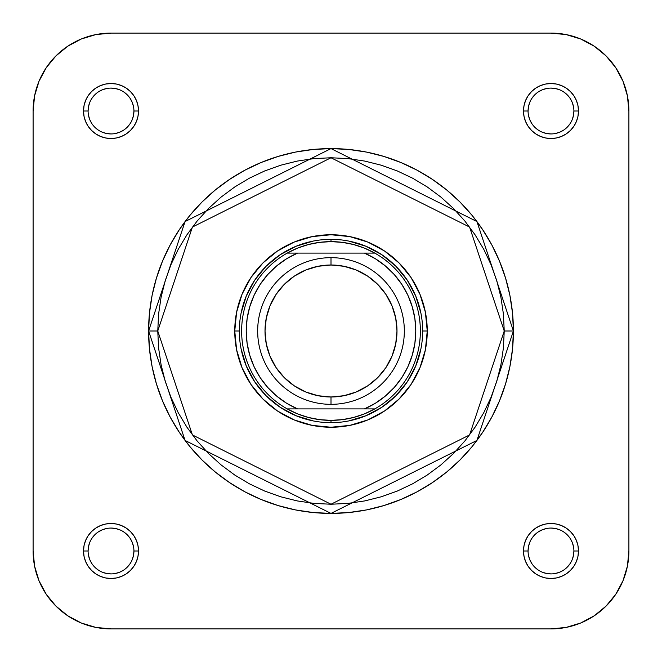 <?xml version="1.0" encoding="UTF-8"?>
<svg xmlns="http://www.w3.org/2000/svg" width="662" height="662" viewBox="0 0 662 662"><rect width="100%" height="100%" fill="white"/><g stroke="black" fill="none" stroke-linecap="round" stroke-linejoin="round"><path stroke-width="0.99" d="M133.931 111.009L138.507 111.009A27.498 27.498 0 0 1 111.009 138.507A27.498 27.498 0 0 1 83.511 111.009L84.041 116.38L85.605 121.535L88.145 126.293L91.571 130.455L95.733 133.873L100.492 136.422L105.647 137.986L111.009 138.507L116.38 137.986L121.535 136.422L126.293 133.873L130.455 130.455L133.873 126.293L136.422 121.535L137.986 116.38L138.507 111.009L137.986 105.647L136.422 100.492L133.873 95.733L130.455 91.571L126.293 88.145L121.535 85.605L116.38 84.041L111.009 83.511L105.647 84.041L100.492 85.605L95.733 88.145L91.571 91.571L88.145 95.733L85.605 100.492L84.041 105.647L83.511 111.009L88.096 111.009A22.913 22.913 0 0 0 111.009 133.931A22.913 22.913 0 0 0 133.931 111.009L133.931 111.009A22.913 22.913 0 0 0 111.009 88.096A22.913 22.913 0 0 0 88.096 111.009L83.511 111.009A27.498 27.498 0 0 1 111.009 83.511A27.498 27.498 0 0 1 138.507 111.009L133.931 111.009A22.913 22.913 0 0 1 111.009 133.931A22.913 22.913 0 0 1 88.096 111.009A22.913 22.913 0 0 1 111.009 88.096A22.913 22.913 0 0 1 133.931 111.009L133.484 115.486L132.185 119.781M573.904 111.009L578.489 111.009A27.498 27.498 0 0 1 550.991 138.507A27.498 27.498 0 0 1 523.493 111.009L524.014 116.38L525.578 121.535L528.127 126.293L531.545 130.455L535.707 133.873L540.465 136.422L545.62 137.986L550.991 138.507L556.353 137.986L561.508 136.422L566.267 133.873L570.429 130.455L573.855 126.293L576.395 121.535L577.959 116.38L578.489 111.009L577.959 105.647L576.395 100.492L573.855 95.733L570.429 91.571L566.267 88.145L561.508 85.605L556.353 84.041L550.991 83.511L545.62 84.041L540.465 85.605L535.707 88.145L531.545 91.571L528.127 95.733L525.578 100.492L524.014 105.647L523.493 111.009L528.069 111.009A22.913 22.913 0 0 0 550.991 133.931A22.913 22.913 0 0 0 573.904 111.009L573.904 111.009A22.913 22.913 0 0 0 550.991 88.096A22.913 22.913 0 0 0 528.069 111.009L523.493 111.009A27.498 27.498 0 0 1 550.991 83.511A27.498 27.498 0 0 1 578.489 111.009L573.904 111.009A22.913 22.913 0 0 1 550.991 133.931A22.913 22.913 0 0 1 528.069 111.009A22.913 22.913 0 0 1 550.991 88.096A22.913 22.913 0 0 1 573.904 111.009L573.466 115.486L572.158 119.781M573.904 550.991L578.489 550.991A27.498 27.498 0 0 1 550.991 578.489A27.498 27.498 0 0 1 523.493 550.991L524.014 556.353L525.578 561.508L528.127 566.267L531.545 570.429L535.707 573.855L540.465 576.395L545.62 577.959L550.991 578.489L556.353 577.959L561.508 576.395L566.267 573.855L570.429 570.429L573.855 566.267L576.395 561.508L577.959 556.353L578.489 550.991L577.959 545.62L576.395 540.465L573.855 535.707L570.429 531.545L566.267 528.127L561.508 525.578L556.353 524.014L550.991 523.493L545.62 524.014L540.465 525.578L535.707 528.127L531.545 531.545L528.127 535.707L525.578 540.465L524.014 545.62L523.493 550.991L528.069 550.991A22.913 22.913 0 0 0 550.991 573.904A22.913 22.913 0 0 0 573.904 550.991L573.904 550.991A22.913 22.913 0 0 0 550.991 528.069A22.913 22.913 0 0 0 528.069 550.991L523.493 550.991A27.498 27.498 0 0 1 550.991 523.493A27.498 27.498 0 0 1 578.489 550.991L573.904 550.991A22.913 22.913 0 0 1 550.991 573.904A22.913 22.913 0 0 1 528.069 550.991A22.913 22.913 0 0 1 550.991 528.069A22.913 22.913 0 0 1 573.904 550.991L573.466 555.459L572.158 559.754M133.931 550.991L138.507 550.991A27.498 27.498 0 0 1 111.009 578.489A27.498 27.498 0 0 1 83.511 550.991L84.041 556.353L85.605 561.508L88.145 566.267L91.571 570.429L95.733 573.855L100.492 576.395L105.647 577.959L111.009 578.489L116.38 577.959L121.535 576.395L126.293 573.855L130.455 570.429L133.873 566.267L136.422 561.508L137.986 556.353L138.507 550.991L137.986 545.62L136.422 540.465L133.873 535.707L130.455 531.545L126.293 528.127L121.535 525.578L116.38 524.014L111.009 523.493L105.647 524.014L100.492 525.578L95.733 528.127L91.571 531.545L88.145 535.707L85.605 540.465L84.041 545.62L83.511 550.991L88.096 550.991A22.913 22.913 0 0 0 111.009 573.904A22.913 22.913 0 0 0 133.931 550.991L133.931 550.991A22.913 22.913 0 0 0 111.009 528.069A22.913 22.913 0 0 0 88.096 550.991L83.511 550.991A27.498 27.498 0 0 1 111.009 523.493A27.498 27.498 0 0 1 138.507 550.991L133.931 550.991A22.913 22.913 0 0 1 111.009 573.904A22.913 22.913 0 0 1 88.096 550.991A22.913 22.913 0 0 1 111.009 528.069A22.913 22.913 0 0 1 133.931 550.991L133.484 555.459L132.185 559.754M427.247 331L422.662 331L427.247 331L425.393 312.224L419.915 294.168L411.028 277.527L399.054 262.946L384.473 250.972L367.832 242.085L349.776 236.607L331 234.753L312.224 236.607L294.168 242.085L277.527 250.972L262.946 262.946L250.972 277.527L242.085 294.168L236.607 312.224L234.753 331A96.247 96.247 0 0 1 331 234.753A96.247 96.247 0 0 1 427.247 331A96.247 96.247 0 0 1 331 427.247A96.247 96.247 0 0 1 234.753 331L236.607 349.776L242.085 367.832L250.972 384.473L262.946 399.054L277.527 411.028L294.168 419.915L312.224 425.393L331 427.247L349.776 425.393L367.832 419.915L384.473 411.028L399.054 399.054L411.028 384.473L419.915 367.832L425.393 349.776L427.247 331M239.338 331L234.753 331L239.338 331M504.237 331L469.59 434.942L331 504.237L192.41 434.942L157.763 331L148.594 331L185.079 440.445L331 513.406L476.921 440.445L513.406 331L504.237 331L503.41 347.98L500.911 364.795L496.781 381.287L491.055 397.299L483.781 412.666L475.043 427.247L464.914 440.9L453.503 453.503L440.9 464.914L427.247 475.043L412.666 483.781L397.299 491.055L381.287 496.781L364.795 500.911L347.98 503.41L331 504.237L314.02 503.41L297.205 500.911L280.713 496.781L264.701 491.055L249.334 483.781L234.753 475.043L221.1 464.914L208.497 453.503L197.086 440.9L186.957 427.247L178.219 412.666L170.945 397.299L165.219 381.287L161.089 364.795L158.59 347.98L157.763 331L158.59 314.02L161.089 297.205L165.219 280.713L170.945 264.701L178.219 249.334L186.957 234.753L197.086 221.1L208.497 208.497L221.1 197.086L234.753 186.957L249.334 178.219L264.701 170.945L280.713 165.219L297.205 161.089L314.02 158.59L331 157.763L347.98 158.59L364.795 161.089L381.287 165.219L397.299 170.945L412.666 178.219L427.247 186.957L440.9 197.086L453.503 208.497L464.914 221.1L475.043 234.753L483.781 249.334L491.055 264.701L496.781 280.713L500.911 297.205L503.41 314.02L504.237 331L513.406 331A182.406 182.406 0 0 1 331 513.406A182.406 182.406 0 0 1 148.594 331L149.471 348.882L152.095 366.582L156.447 383.952L162.48 400.808L170.134 416.986L179.336 432.336L189.994 446.718L202.018 459.982L215.282 472.006L229.664 482.664L245.014 491.866L261.192 499.52L278.048 505.553L295.418 509.906L313.118 512.529L331 513.406L348.882 512.529L366.582 509.906L383.952 505.553L400.808 499.52L416.986 491.866L432.336 482.664L446.718 472.006L459.982 459.982L472.006 446.718L482.664 432.336L491.866 416.986L499.52 400.808L505.553 383.952L509.906 366.582L512.529 348.882L513.406 331L512.529 313.118L509.906 295.418L505.553 278.048L499.52 261.192L491.866 245.014L482.664 229.664L472.006 215.282L459.982 202.018L446.718 189.994L432.336 179.336L416.986 170.134L400.808 162.48L383.952 156.447L366.582 152.095L348.882 149.471L331 148.594L313.118 149.471L295.418 152.095L278.048 156.447L261.192 162.48L245.014 170.134L229.664 179.336L215.282 189.994L202.018 202.018L189.994 215.282L179.336 229.664L170.134 245.014L162.48 261.192L156.447 278.048L152.095 295.418L149.471 313.118L148.594 331A182.406 182.406 0 0 1 331 148.594A182.406 182.406 0 0 1 513.406 331L476.921 221.555L331 148.594L185.079 221.555L148.594 331L157.763 331L192.41 227.058L331 157.763L469.59 227.058L504.237 331M628.9 550.991L627.402 566.184L622.967 580.806L615.768 594.277L606.078 606.078L594.277 615.768L580.806 622.967L566.184 627.402L550.991 628.9L111.009 628.9L95.816 627.402L81.194 622.967L67.723 615.768L55.922 606.078L46.232 594.277L39.033 580.806L34.598 566.184L33.1 550.991L33.1 111.009L34.598 95.816L39.033 81.194L46.232 67.723L55.922 55.922L67.723 46.232L81.194 39.033L95.816 34.598L111.009 33.1L550.991 33.1L566.184 34.598L580.806 39.033L594.277 46.232L606.078 55.922L615.768 67.723L622.967 81.194L627.402 95.816L628.9 111.009L628.9 550.991L628.9 111.009A77.909 77.909 0 0 0 550.991 33.1L111.009 33.1A77.909 77.909 0 0 0 33.1 111.009L33.1 550.991A77.909 77.909 0 0 0 111.009 628.9L550.991 628.9A77.909 77.909 0 0 0 628.9 550.991M241.1 313.118L246.314 295.922L254.787 280.076L266.182 266.182L280.076 254.787L295.922 246.314L313.118 241.1M348.882 241.1L366.078 246.314L381.924 254.787L395.818 266.182L407.213 280.076L415.686 295.922L420.9 313.118M420.9 348.882L415.686 366.078L407.213 381.924L395.818 395.818L381.924 407.213L366.078 415.686L348.882 420.9M313.118 420.9L295.922 415.686L280.076 407.213L266.182 395.818L254.787 381.924L246.314 366.078L241.1 348.882M130.066 563.71L127.22 567.193M123.753 570.04L119.781 572.158L115.486 573.466M111.017 573.904L106.541 573.466L102.246 572.158M98.29 570.048L94.807 567.193M91.96 563.726L89.842 559.754L88.534 555.459M88.096 550.991L88.534 546.514L89.842 542.219M91.952 538.264L94.807 534.78M98.274 531.942L102.246 529.815L106.541 528.516M111.001 528.069L115.486 528.516L119.781 529.815M123.736 531.934L127.22 534.78M130.058 538.247L132.185 542.219L133.484 546.514M570.048 563.71L567.193 567.193M563.726 570.04L559.754 572.158L555.459 573.466M550.999 573.904L546.514 573.466L542.219 572.158M538.264 570.048L534.78 567.193M531.942 563.726L529.815 559.754L528.516 555.459M528.069 550.991L528.516 546.514L529.815 542.219M531.934 538.264L534.78 534.78M538.247 531.942L542.219 529.815L546.514 528.516M550.983 528.069L555.459 528.516L559.754 529.815M563.71 531.934L567.193 534.78M570.04 538.247L572.158 542.219L573.466 546.514M570.048 123.736L567.193 127.22M563.726 130.058L559.754 132.185L555.459 133.484M550.999 133.931L546.514 133.484L542.219 132.185M538.264 130.066L534.78 127.22M531.942 123.753L529.815 119.781L528.516 115.486M528.069 111.009L528.516 106.541L529.815 102.246M531.934 98.29L534.78 94.807M538.247 91.96L542.219 89.842L546.514 88.534M550.983 88.096L555.459 88.534L559.754 89.842M563.71 91.952L567.193 94.807M570.04 98.274L572.158 102.246L573.466 106.541M130.066 123.736L127.22 127.22M123.753 130.058L119.781 132.185L115.486 133.484M111.017 133.931L106.541 133.484L102.246 132.185M98.29 130.066L94.807 127.22M91.96 123.753L89.842 119.781L88.534 115.486M88.096 111.009L88.534 106.541L89.842 102.246M91.952 98.29L94.807 94.807M98.274 91.96L102.246 89.842L106.541 88.534M111.001 88.096L115.486 88.534L119.781 89.842M123.736 91.952L127.22 94.807M130.058 98.274L132.185 102.246L133.484 106.541M294.333 385.872L284.337 377.663L294.333 385.872L305.745 391.97L318.124 395.727L331 396.993L331 404.333L331 396.993A65.993 65.993 0 0 1 265.007 331A65.993 65.993 0 0 1 331 265.007L331 257.667A73.333 73.333 0 0 0 257.667 331A73.333 73.333 0 0 0 331 404.333A73.333 73.333 0 0 1 257.667 331A73.333 73.333 0 0 1 331 257.667A73.333 73.333 0 0 1 404.333 331A73.333 73.333 0 0 1 331 404.333A73.333 73.333 0 0 0 404.333 331A73.333 73.333 0 0 0 331 257.667L331 265.007L318.124 266.273L305.745 270.03L294.333 276.128L284.337 284.337L276.128 294.333L284.337 284.337M331 422.662A91.662 91.662 0 0 1 239.338 331A91.662 91.662 0 0 1 331 239.338A91.662 91.662 0 0 0 239.338 331A91.662 91.662 0 0 0 331 422.662L331 420.37A89.37 89.37 0 0 1 287.217 408.909L364.448 408.909L375.395 403.232L385.416 396.025L394.279 387.435L401.801 377.654L407.817 366.88L412.211 355.353L414.892 343.305L415.786 331L414.892 318.695L412.211 306.647L407.817 295.12L401.801 284.346L394.279 274.565L385.416 265.975L375.395 258.768L364.448 253.091L297.552 253.091L286.605 258.768L276.584 265.975L267.721 274.565L260.199 284.346L254.183 295.12L249.789 306.647L247.108 318.695L246.214 331L247.108 343.305L249.789 355.353L254.183 366.88L260.199 377.654L267.721 387.435L276.584 396.025L286.605 403.232L297.552 408.909L374.783 408.909A89.37 89.37 0 0 1 331 420.37L342.403 419.642L353.624 417.457L364.481 413.866L374.783 408.909A89.37 89.37 0 0 0 374.783 253.091L287.217 253.091A89.37 89.37 0 0 1 331 241.63L331 239.338L331 241.63L319.597 242.358L308.376 244.543L297.519 248.134L287.217 253.091A89.37 89.37 0 0 0 287.217 408.909L297.519 413.866L308.376 417.457L319.597 419.642L331 420.37L331 422.662A91.662 91.662 0 0 0 422.662 331A91.662 91.662 0 0 0 331 239.338A91.662 91.662 0 0 1 422.662 331A91.662 91.662 0 0 1 331 422.662M374.783 253.091L364.481 248.134L353.624 244.543L342.403 242.358L331 241.63A89.37 89.37 0 0 1 374.783 408.909L364.448 408.909A84.786 84.786 0 0 0 364.448 253.091L374.783 253.091M367.667 276.128L377.663 284.337L367.667 276.128L356.255 270.03L343.876 266.273L331 265.007A65.993 65.993 0 0 1 396.993 331A65.993 65.993 0 0 1 331 396.993L343.876 395.727L356.255 391.97L367.667 385.872L377.663 377.663L385.872 367.667L377.663 377.663M385.863 294.317L377.663 284.337M276.137 367.683L284.337 377.663M385.872 367.667L391.97 356.255L395.727 343.876L396.993 331L395.727 318.124L391.97 305.745L385.872 294.333M276.128 294.333L270.03 305.745L266.273 318.124L265.007 331L266.273 343.876L270.03 356.255L276.128 367.667M287.217 408.909A89.37 89.37 0 0 1 287.217 253.091L297.552 253.091A84.786 84.786 0 0 0 297.552 408.909L287.217 408.909"/></g></svg>
